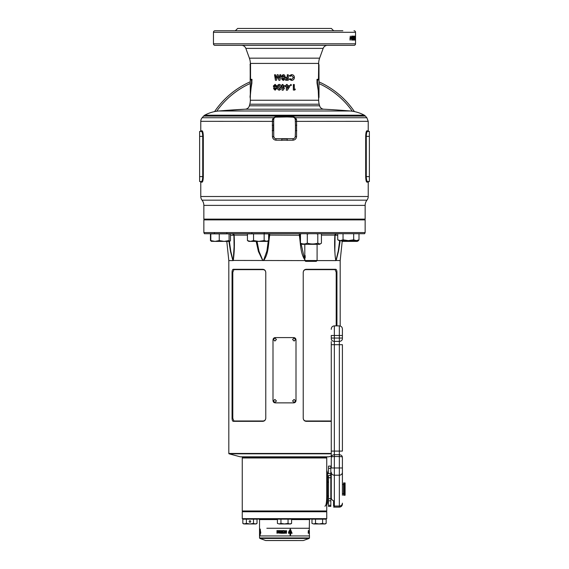 <?xml version="1.0" encoding="UTF-8"?>
<svg xmlns="http://www.w3.org/2000/svg" width="569" height="569" viewBox="0 0 569 569"><rect width="100%" height="100%" fill="white"/><g stroke="black" fill="none" stroke-linecap="round" stroke-linejoin="round"><path stroke-width="0.85" d="M326.357 457.597L242.643 457.597L242.259 457.213L326.741 457.213L326.357 457.597L326.741 457.981L242.259 457.981L242.643 457.597L326.357 457.597M365.149 232.557L364.608 233.71L204.392 233.71L203.851 232.557L365.149 232.557L365.149 219.89L203.851 219.89L203.851 232.557M337.723 235.246L335.084 235.246L334.921 246.619M336.62 233.71L335.084 235.21L334.921 246.846C334.736 251.896 335.027 256.427 335.795 260.431L340.184 260.595L342.282 240.623M229.407 241.391L230.794 251.299L233.055 260.595L228.816 260.595L228.816 453.45A0.384 0.384 0 0 0 229.101 453.82L240.338 456.829L328.662 456.829L331.272 456.132M241.875 456.829A0.384 0.384 0 0 1 242.259 457.213M327.125 456.829A0.384 0.384 0 0 0 326.741 457.213M265.773 272.195L265.773 272.345C265.552 270.659 264.656 269.756 263.077 269.642L233.873 269.642L232.799 272.345L232.799 418.279L233.873 420.982L263.077 420.982C264.649 420.868 265.545 419.965 265.773 418.279C265.545 420.135 264.549 421.152 262.8 421.33L233.219 421.33C232.508 421.16 232.124 420.142 232.06 418.279L232.06 272.345C232.124 270.481 232.508 269.464 233.219 269.293L262.8 269.293C264.549 269.464 265.545 270.481 265.773 272.345L265.773 418.421M331.272 421.345L306.2 421.33C304.451 421.16 303.455 420.142 303.227 418.279L303.227 272.195M303.227 418.421L303.227 418.279C303.448 419.965 304.344 420.868 305.923 420.982L331.272 420.982M336.201 325.881L336.201 272.345L335.127 269.642L305.923 269.642C304.351 269.749 303.455 270.652 303.227 272.345C303.455 270.481 304.451 269.464 306.2 269.293L335.781 269.293C336.492 269.464 336.876 270.481 336.94 272.345L336.94 325.881M340.184 325.994L340.184 260.595M317.033 260.595L335.945 260.595L338.263 250.922L339.686 240.623M247.444 235.089L234.122 235.089C234.67 244.4 234.371 252.906 233.233 260.595A1.536 1.351 -135.4 0 1 233.205 260.431L304.87 260.595M228.816 260.595L226.796 241.391M340.191 240.623L338.562 251.1L336.115 260.595A1.536 1.316 -131.3 0 0 336.101 260.431M335.795 260.431A1.536 1.351 -44.6 0 1 335.767 260.595C334.629 252.906 334.33 244.4 334.878 235.089L321.435 235.089M305.389 260.595C300.176 253.703 300.738 243.603 299.28 235.089A1.536 0.391 90 0 1 299.664 233.71M300.475 235.246L269.72 235.089C268.262 243.603 268.824 253.703 263.611 260.595A1.536 0.59 -111.6 0 1 263.554 260.431L266.897 251L268.298 240.794M257.053 241.391L259.009 251.299L262.821 260.431A1.536 0.512 -68.9 0 0 262.771 260.595L258.418 251.477L256.157 241.391M232.899 260.431A1.536 1.316 -48.7 0 0 232.885 260.595L230.502 251.477L228.916 241.391M233.205 260.431L234.079 246.846L233.93 235.246L230.466 235.246M262.821 260.431L263.554 260.431M268.646 237.337L268.845 235.246A1.536 1.23 90 0 0 268.646 234.421M300.475 234.222A1.536 1.23 90 0 0 300.155 235.246L300.475 238.575M301.022 243.56L304.806 259.905M234.122 235.089L234.122 235.089A1.536 1.323 90 0 0 232.806 233.71M269.336 233.71A1.536 0.391 90 0 1 269.72 235.089L268.646 235.246M336.194 233.71A1.536 1.323 -90 0 0 334.878 235.089M268.148 233.866A1.536 1.23 90 0 0 267.608 233.71M233.873 420.982L233.219 421.33M233.219 269.293L233.873 269.642M335.781 269.293L335.127 269.642M326.741 518.658L326.357 519.042L242.643 519.042L242.259 518.658L326.741 518.658L326.741 511.751L242.259 511.751L242.259 518.658M254.898 511.367L326.357 511.367L254.898 511.367M297.736 540.55L265.78 540.55L297.736 540.55M266.847 528.26L309.465 528.26L266.847 528.26M277.402 519.582L259.535 519.582L259.535 537.94L309.465 537.94L309.465 535.941L259.535 535.941L309.465 535.941L309.23 532.207M284.372 532.193L284.045 531.097L284.372 532.193M259.542 531.097L259.542 532.207L259.77 531.097M309.23 531.069L309.465 519.582L291.598 519.582M309.223 532.641L309.351 532.164L309.116 532.641M309.365 532.164L309.365 530.635L309.351 532.164M309.422 532.861L309.451 533.288L309.458 532.861M309.28 532.861L309.294 533.288L309.052 532.861M308.661 533.288L308.661 532.861L308.569 533.288M308.327 532.861L308.384 533.288L308.106 532.861M309.287 530.635L309.209 532.164M309.081 531.218L308.754 530.635L308.754 532.641L308.754 530.635M308.284 532.641L308.284 530.635L308.675 530.635L308.448 532.164M278.817 532.861L278.846 533.288M278.725 532.954L279.144 533.288M283.078 533.288L283.078 532.861L282.985 533.231L282.409 532.861L282.409 533.288L283.078 533.288L282.736 532.94M281.712 533.288L281.94 532.861L281.371 532.861L281.598 533.288L281.484 532.861M280.73 532.861L280.994 533.288L280.553 533.288L280.73 532.861M277.388 533.288L277.018 532.975M286.62 532.015L286.093 531.133L286.363 532.819L285.531 532.591L285.531 533.146L286.378 533.331L286.371 530.593L285.531 530.728L285.531 532.015L286.62 532.015M284.258 532.669L283.895 532.641C285.638 531.958 285.638 531.297 283.895 530.635L282.345 530.635L282.345 531.112L283.298 531.112L282.373 531.425L282.373 531.887L283.298 532.164L282.345 532.164L282.345 532.641L284.5 532.648M284.5 530.621L283.895 530.635C285.631 531.297 285.631 531.958 283.895 532.641M280.979 530.635L281.527 530.635L281.527 532.164L282.139 532.164L282.139 532.641L280.353 532.641L280.353 532.164L280.979 532.164L280.979 530.635M280.168 531.218L280.275 530.635L278.582 530.635L278.582 531.14L279.578 531.14L278.604 532.641L280.168 532.641L280.168 532.164L279.308 532.164L280.168 531.218M276.932 530.635L278.269 530.635L278.269 532.641L276.932 532.641L276.932 532.164L277.736 532.164L276.968 531.887L277.736 531.112L276.932 531.112L276.932 530.635M284.023 533.288L284.023 532.861L283.582 532.861L283.746 533.288M290.034 531.802L290.034 532.783L288.561 532.356L288.547 533.288L290.034 533.288L290.034 535.073L290.595 535.073L290.595 533.288L292.096 533.288L290.325 529.049L288.703 531.802L290.034 531.802M260.161 531.802L260.161 535.073L260.296 533.288L260.723 533.288L260.225 529.049L259.898 531.802L260.296 531.802M259.791 533.146L259.556 530.728L259.606 533.331M259.542 532.861L259.542 533.288L259.535 532.861M260.253 531.297L260.161 532.783M260.097 533.288L259.869 532.356M260.14 531.297L260.118 531.802M260.78 532.783L260.225 529.796L260.296 531.297M288.703 531.802L289.984 531.802M288.561 532.356L289.144 532.783M288.547 533.288L289.984 533.288M290.034 535.073L290.539 535.073L290.595 533.288M292.025 533.288L290.268 529.049M290.539 531.297L290.539 532.783L291.556 532.783L290.325 529.796L289.415 531.297L290.595 531.297L290.595 532.783M290.325 529.796L289.415 531.297M284.962 532.861L284.728 533.288M276.996 531.112L276.996 530.635L278.269 530.635M277.039 531.425L277.039 531.887M276.996 532.164L276.996 532.641L278.269 532.641M278.639 531.14L278.639 530.635L280.275 530.635M278.675 532.136L279.578 531.14M278.732 532.136L278.661 532.641L280.168 532.641M279.358 532.164L280.168 532.164M280.979 532.164L281.008 530.635L281.527 530.635M280.389 532.164L280.389 532.641L282.139 532.641M281.548 532.164L282.139 532.164M284.272 530.6L283.895 530.635M282.366 530.635L282.366 531.112M282.388 531.425L282.388 531.887M282.366 532.164L282.366 532.641M285.531 532.015L286.605 532.015L286.605 531.524M286.093 531.133L286.093 531.524M286.079 531.133L286.435 531.112M286.342 532.819L285.531 532.598M286.371 533.331L286.356 530.593M277.053 532.861L277.018 533.281M280.133 532.982L279.699 532.982M280.73 533.217L280.816 532.861M280.588 533.217L280.994 533.288M282.501 532.861L282.573 533.288M282.501 533.231L282.814 532.861M282.985 533.231L283.078 532.861M308.448 531.887L308.448 531.425M308.448 531.112L308.284 530.635M308.754 532.641L308.853 532.164M295.624 400.953L294.109 399.417L292.58 400.953L294.109 402.489L295.624 400.953M276.42 400.953L274.898 399.417L273.376 400.953L274.898 402.489L276.42 400.953M276.42 339.515L274.898 337.979L273.376 339.515L274.898 341.044L276.42 339.515M295.624 339.515L294.109 337.979L292.58 339.515L294.109 341.044L295.624 339.515M296.001 400.569L296.001 339.899C295.866 338.498 295.112 337.73 293.725 337.595L275.275 337.595C273.895 337.723 273.134 338.491 272.999 339.899L272.999 400.569C273.134 401.97 273.888 402.738 275.275 402.873L293.725 402.873C295.105 402.745 295.866 401.977 296.001 400.569M337.723 239.805L339.145 240.623L340.383 240.623L337.723 239.805L337.723 233.71M348.363 240.623L356.343 240.623L353.683 239.805L348.363 240.623L343.043 239.805L340.383 240.623L348.363 240.623M356.343 240.623L357.581 240.623L359.003 239.805L356.343 240.623M343.043 239.805L343.043 233.71M359.003 239.805L359.003 233.71M353.683 239.805L353.683 233.71M342.204 241.391L357.268 241.391L355.888 240.573L350.746 241.391L345.611 240.573L341.848 241.391M357.268 241.391L358.641 240.573L358.641 240.011M211.654 241.391L210.459 240.573L210.459 233.866L230.466 233.866L230.466 240.573L229.776 241.391L229.079 240.573L224.165 241.391L229.776 241.391M211.284 241.306L215.025 241.391L210.807 240.573L211.497 241.391M215.025 241.391L224.165 241.391L219.25 240.573L215.025 241.391M210.807 240.573L210.807 233.866M219.25 240.573L219.25 233.866M229.079 240.573L229.079 233.866M247.444 240.573L247.444 233.866L268.646 233.866L268.646 240.573L267.266 241.391L264.151 240.573L258.852 241.391L253.546 240.573L250.495 241.391L247.444 240.573L248.831 241.391L266.399 241.391L268.646 240.573M264.151 240.573L264.151 233.866M253.546 240.573L253.546 233.866M305.176 257.906L305.176 255.602L305.176 257.906M317.097 260.531L316.264 261.363L305.638 261.363L304.806 260.531L317.097 260.531L317.097 244.314M300.994 233.71L300.475 234.101L301.449 233.71M306.335 233.71L307.31 234.101L308.803 233.71M316.3 233.71L317.794 234.101L318.313 233.71M302.31 244.314L319.593 244.314L320.76 243.639L319.614 243.98L317.794 243.155C314.308 244.236 310.816 244.236 307.31 243.155C305.041 244.236 302.758 244.236 300.475 243.155L302.31 244.314M320.916 233.71L321.435 234.101L321.435 243.155L320.76 243.639M307.31 234.101L307.31 243.155M300.475 234.101L300.475 243.155M317.794 234.101L317.794 243.155M249.94 520.735A0.768 0.768 0 0 0 249.172 521.503A0.768 0.768 0 0 0 249.94 522.271A0.768 0.768 0 0 0 250.709 521.503A0.768 0.768 0 0 0 249.94 520.735M246.391 519.163L257.032 519.163L257.032 523.409L255.261 523.957L253.482 523.409L249.94 523.957L246.391 523.409L246.391 519.163L242.842 519.163L242.842 523.409L244.613 523.957L256.078 523.957L257.032 523.409M253.482 523.409L253.482 519.163M242.842 523.409L243.795 523.957L246.391 523.409M311.968 523.409L313.739 523.957L311.968 523.409L311.968 519.163L326.158 519.163L326.158 523.409L324.387 523.957L322.609 523.409L319.06 523.957L325.205 523.957L326.158 523.409M313.739 523.957L319.06 523.957L315.518 523.409L313.739 523.957M315.518 523.409L315.518 519.163M322.609 523.409L322.609 519.163M277.402 523.409L279.18 523.957L277.402 523.409L277.402 519.163L291.598 519.163L291.598 523.409L289.82 523.957L288.049 523.409L284.5 523.957L290.645 523.957L291.598 523.409M279.18 523.957L284.5 523.957L280.951 523.409L279.18 523.957M280.951 523.409L280.951 519.163M288.049 523.409L288.049 519.163M326.741 511.751L326.357 511.367L326.741 510.983L326.741 457.981M242.259 511.751L242.643 511.367L242.259 510.983L326.741 510.983M327.509 478.031L327.509 477.434L328.512 477.434M326.741 479.838L326.741 478.707A2.304 1.65 -0.7 0 1 327.026 477.917L326.741 502.292M242.259 510.983L242.259 457.981M327.509 473.515L327.509 502.477A3.841 3.827 180 0 1 326.741 504.774M327.509 500.727L327.509 500.151M326.663 471.993C327.253 468.123 326.912 474.304 327.026 477.917A3.841 2.71 0 0 0 327.509 476.602M344.33 482.946L345.099 482.946L345.099 495.236L344.33 495.236L344.33 482.946L343.562 482.946L343.562 495.236L344.33 495.236M331.272 482.185A0.384 0.384 0 0 0 330.817 482.562A0.384 0.384 0 0 0 331.272 482.939L330.817 482.946M330.817 495.236L331.272 495.236A0.384 0.384 0 0 0 330.817 495.62A0.384 0.384 0 0 0 331.272 495.997M330.66 475.449L330.66 473.593L327.509 473.593M342.41 457.938L342.41 495.236M342.41 479.61L342.41 467.974L331.272 467.974L331.272 457.284C331.442 456.836 332.467 456.587 334.344 456.523L339.337 456.523C341.222 456.587 342.246 456.836 342.41 457.284C342.246 455.776 341.222 454.923 339.337 454.709L334.344 454.709L334.344 506.054A3.073 2.888 0 0 1 333.576 505.962L333.576 500.784C332.147 500.279 331.378 499.226 331.272 497.619L331.272 472.306A3.073 2.888 180 0 0 334.344 475.193L339.337 475.193L339.337 325.881C341.208 326.058 342.232 327.083 342.41 328.953L342.41 338.711A3.073 2.66 180 0 1 339.337 341.372L334.344 341.372L334.344 344.693L342.41 344.693L342.41 451.089L334.344 451.089L334.344 454.709C332.46 454.923 331.435 455.776 331.272 457.284L331.272 341.62M331.272 329.337L331.272 328.953C331.457 327.083 332.481 326.058 334.344 325.881L334.344 335.482L342.41 335.482M331.272 338.711A3.073 2.66 180 0 0 334.344 341.372L334.344 338.043L331.272 338.043L331.272 335.482L334.344 335.482L334.344 338.043L342.41 338.043M342.41 478.501L342.41 479.738M330.817 498.657L330.817 475.449L328.512 475.449L328.512 498.657L330.817 498.657L330.817 506.374L328.512 506.374L328.512 498.657M328.512 473.593L328.512 466.146M330.817 473.636L330.817 466.146M323.839 109.205L245.161 109.205L218.809 110.983A36.096 36.096 0 0 0 204.655 115.215L364.345 115.215A36.096 36.096 0 0 0 350.191 110.983A779.551 779.551 0 0 0 323.839 109.205A4.609 4.609 0 0 1 319.622 105.798L319.202 104.219L249.798 104.219L249.378 105.798L319.622 105.798M201.654 181.483L201.526 181.525C202.187 181.262 202.585 179.626 202.72 176.61L202.72 136.361C202.585 133.352 202.187 131.716 201.526 131.446A0.612 0.605 90 0 0 202.13 130.834L200.779 130.834L200.779 121.318L273.675 121.375L273.746 136.517A2.226 2.226 0 0 0 275.894 138.665L293.106 138.665A2.226 2.226 0 0 0 295.254 136.517L295.46 130.593A76.808 76.808 0 0 0 295.46 125.23L295.254 119.312L294.6 117.811A1.536 0.725 -45.1 0 0 295.524 117.74L296.577 119.718L296.563 136.567C296.321 138.715 295.133 139.924 292.999 140.202L276.001 140.202C273.874 139.931 272.686 138.722 272.437 136.567L272.423 119.718L273.476 117.74L275.965 116.645L293.035 116.645L295.524 117.74L366.856 117.74L365.362 116.069A4.609 4.609 0 0 0 364.345 115.215M365.362 116.069L203.638 116.069A4.609 4.609 0 0 1 204.655 115.215M200.779 121.318A5.377 5.377 0 0 1 202.144 117.74L273.476 117.74A1.536 0.725 -134.9 0 0 274.4 117.811L273.952 118.459M366.955 200.167A8.45 8.45 0 0 0 365.149 205.388L365.149 219.122L203.851 219.122L203.851 205.388A8.45 8.45 0 0 0 202.045 200.167L366.955 200.167A5.91 5.91 0 0 0 368.221 196.511L368.221 182.137L366.87 182.137C366.208 181.824 365.81 179.975 365.689 176.61L365.689 136.361C365.81 132.982 366.208 131.14 366.87 130.834L366.664 130.948M203.297 177.564L203.311 176.61C203.19 179.982 202.792 181.831 202.13 182.137L200.779 182.137L200.779 196.511A5.91 5.91 0 0 0 202.045 200.167M350.191 110.983L218.809 110.983A779.551 779.551 0 0 1 245.161 109.205A4.609 4.609 0 0 0 249.378 105.798M249.798 104.219A15.363 15.363 0 0 0 250.324 100.244L318.676 100.244L318.256 90.656L317.004 82.982L317.004 79.333L318.462 79.333L318.676 63.415A15.363 15.363 0 0 1 319.607 58.166L323.164 48.379A4.609 4.609 0 0 1 327.495 45.349M251.477 82.903L250.011 97.164L251.505 82.775L251.505 79.994L250.161 79.994L250.324 63.415A15.363 15.363 0 0 0 249.393 58.166L245.836 48.379A4.609 4.609 0 0 0 241.505 45.349M318.676 100.244A15.363 15.363 0 0 0 319.202 104.219M318.676 63.97L318.839 79.994L317.495 79.994L317.495 82.775L318.989 97.164L318.989 64.631M318.462 63.97L318.839 64.631L318.462 63.97M250.538 63.97L250.538 79.333L251.996 79.333L251.768 84.07C251.448 83.366 249.862 99.191 250.324 98.33L250.161 64.631M238.311 30.754L270.104 30.754M239.969 45.349L226.142 45.349M301.321 30.754L305.261 30.754M263.739 30.754L267.679 30.754M270.104 45.349L256.278 45.349M342.858 30.754L214.99 30.754A1.536 1.536 0 0 0 213.453 32.291L213.453 43.813A1.536 1.536 0 0 0 214.99 45.349L354.01 45.349A1.536 1.536 0 0 0 355.547 43.813L213.453 43.813M354.01 30.754A1.536 1.536 0 0 1 355.547 32.291L355.547 43.813M355.49 38.073L355.533 40.079L355.49 38.073M355.369 36.132L355.369 40.079L355.099 36.132M354.551 38.685L354.928 38.685L354.579 36.132L354.579 40.079M354.928 38.685L354.928 36.132M355.028 36.132L355.028 40.079M354.316 37.483L354.7 37.483L354.928 40.079M354.7 37.483L354.7 40.079M354.267 38.941L354.117 36.132L354.267 38.941L353.89 38.941M353.285 38.073L353.598 40.079L353.598 36.082L353.285 38.073M352.83 36.736L353.15 37.106L352.858 36.082L352.467 38.102L352.844 40.079L353.171 38.792L352.46 36.736M352.332 36.132L351.521 36.132L351.521 36.893L351.991 36.893L351.521 39.005L351.912 40.079L352.332 36.132M351.336 37.853L350.824 37.853L350.824 37.191L351.336 37.191L351.336 37.853M350.66 39.062L350.298 39.062L350.66 38.308L350.013 40.079L350.305 36.132L349.949 38.941M291.634 79.425L289.991 78.622L289.272 79.319L291.591 80.421C293.327 80.265 294.258 79.297 294.386 77.519C294.287 75.713 293.355 74.745 291.605 74.603L289.294 75.663L289.991 76.402L291.613 75.599L293.433 77.519L291.634 79.425L289.927 78.622M285.595 80.279L285.595 79.283L287.295 79.283L287.295 78.223L285.595 78.223L285.595 77.228L287.295 77.228L287.295 74.745L288.284 74.745L288.284 80.279L285.595 80.279L288.241 80.279L288.241 74.745L287.295 74.745M284.5 78.003L285.033 76.296L284.5 75.023L283.142 74.603L281.278 76.296L282.032 77.725L281.563 78.849L283.149 80.421L284.5 79.738L284.5 77.54M277.672 76.417L278.91 80.279L279.927 80.279L280.858 74.745L279.856 74.745L279.272 78.238L278.149 74.745L277.195 74.745L276.079 78.238L275.51 74.745L274.543 74.745L275.439 80.279L276.427 80.279L277.672 76.417L278.974 80.279L279.927 80.279M293.334 90.051L293.334 84.518L294.287 84.518L294.287 89.127L295.368 89.127L294.806 90.051L293.334 90.051L294.692 90.051L295.247 89.127M290.88 84.447L290.282 85.051L290.88 85.656L291.47 85.051L290.88 84.447M286.342 90.187L286.342 86.573L285.844 86.573L286.342 84.518L287.331 84.518L287.331 85.656L289.657 85.656L289.657 86.659L287.345 90.187L286.342 90.187L287.373 90.187L289.657 86.659M283.127 90.187L282.089 90.187L282.089 86.573L282.117 90.187L283.127 90.187L284.5 88.074M282.089 85.656L282.117 84.518L283.085 84.518L282.089 84.518L282.089 85.656L281.598 85.656L281.598 86.573L282.089 86.573M283.085 84.518L283.085 85.656L285.425 85.656L285.425 86.659L285.41 85.656M279.23 84.376C277.828 84.71 277.217 85.677 277.395 87.277C277.224 88.892 277.843 89.859 279.258 90.187L280.652 89.44L281.1 87.228C281.264 85.627 280.638 84.681 279.23 84.376M275.076 84.376L273.298 86.068L274.016 87.498L273.568 88.622L275.083 90.187L276.634 88.643L276.185 87.498L276.904 86.068L275.076 84.376M250.324 100.244L250.324 98.33M296.769 130.65L295.46 130.593L295.46 125.23L296.769 125.18M367.346 131.489L367.474 131.446A0.612 0.605 -90 0 1 366.87 130.834L368.221 130.834L368.221 121.318L295.325 121.375M202.13 130.834C202.792 131.147 203.19 132.99 203.311 136.361L203.311 176.61L199.627 176.61L199.627 181.525L201.526 181.525L199.627 181.525M201.526 181.525A0.612 0.605 90 0 1 202.13 182.137L202.336 182.023M203.638 116.069L202.144 117.74M333.654 30.754L331.35 28.45L237.65 28.45L235.346 30.754M214.99 30.754L226.142 30.754M365.703 135.408L365.689 136.361L369.373 136.361L369.373 181.525L367.474 181.525L369.373 181.525M365.689 176.61L366.28 176.61L366.28 136.361C366.415 133.345 366.813 131.709 367.474 131.446L369.373 131.446L369.373 136.361M367.474 131.446L368.833 131.446L368.221 130.834M366.87 132.264L367.033 131.88M369.373 176.61L366.28 176.61C366.415 179.619 366.813 181.255 367.474 181.525A0.612 0.605 90 0 0 366.87 182.137M200.779 130.834L200.167 131.446L201.526 131.446L199.627 131.446L199.627 176.61M201.526 131.446L199.627 131.446M202.13 180.707L201.967 181.091M294.6 117.811L293.106 117.164L287.181 116.958L275.894 117.164A2.226 2.226 0 0 0 273.746 119.312L273.54 125.23A76.808 76.808 0 0 0 273.54 130.593L272.231 130.65M272.437 136.567L273.746 136.517L274.407 138.018M281.819 140.408L281.819 138.872A76.808 76.808 0 0 0 287.181 138.872L287.181 140.408M275.439 117.228L275.055 117.363M296.577 119.718A1.536 0.455 -2 0 1 295.254 119.312A2.226 2.226 0 0 0 293.106 117.164L293.035 116.645M287.196 116.439L287.181 116.958A76.808 76.808 0 0 0 281.819 116.958L281.804 116.439M250.339 96.858L250.346 96.467M250.431 94.468L250.687 91.218M250.687 91.189L251.043 88.28M251.171 87.441L251.384 86.125M251.498 85.492L251.64 84.717M317.495 82.775L317.004 82.982L318.249 90.549M354.423 111.595A84.489 84.489 0 0 0 318.989 81.893M250.011 81.893A84.489 84.489 0 0 0 214.577 111.595M251.996 82.982L251.505 82.775M251.505 79.994L251.996 79.333M250.161 79.994L250.538 79.333M318.839 79.994L318.462 79.333M317.495 79.994L317.004 79.333M318.676 98.33L318.989 97.164M273.746 119.312A1.536 0.455 2 0 1 272.423 119.718M275.965 116.645L275.894 117.164M275.894 138.665L276.001 140.202M293.106 138.665L292.999 140.202M355.148 39.417L355.54 39.033L355.163 38.087M355.54 39.674L355.156 39.674M355.148 36.736L355.533 36.736L355.533 39.417M355.54 38.073L355.533 36.736M355.134 37.127L355.518 37.127M354.331 36.132L354.707 36.132M354.437 39.062L354.06 39.062M354.238 40.079L353.861 40.079M353.406 36.38L353.463 36.736M353.89 38.087L353.513 38.087M353.463 39.417L353.228 40.079M353.804 39.674L353.427 39.674M353.705 39.033L353.598 36.736L353.705 39.033M353.228 36.736L353.598 36.736M353.121 37.127L353.491 37.127M353.228 39.417L353.598 39.417M352.666 37.874L352.296 37.874M352.496 37.547L352.474 40.079M353.171 38.792L352.801 38.792M352.488 36.082L353.15 37.106M352.474 39.417L352.83 38.201L352.844 39.417M352.46 38.201L352.83 38.201M352.318 38.77L352.68 38.77M351.891 36.893L351.969 36.132L351.521 36.132M351.82 38.443L351.45 38.443M351.77 38.898L351.919 39.417M352.303 38.884L351.55 40.079M350.824 37.191L350.824 37.853M350.298 39.062L350.248 40.079M273.298 86.068L275.183 84.376M275.183 90.187L273.689 88.622L274.13 87.498L273.426 86.068M275.076 86.929L276.036 86.154L275.083 85.371L274.237 86.132L275.076 86.929L275.944 86.154L275.083 85.371M275.104 89.198L275.766 88.572L275.083 87.918L274.507 88.579L275.104 89.198L275.666 88.572L275.083 87.918M277.395 87.277L277.473 87.277C277.302 85.677 277.907 84.71 279.287 84.376M279.315 90.187C277.921 89.859 277.302 88.892 277.473 87.277M279.23 89.198L280.168 87.221L279.294 85.371L278.632 85.748L278.362 87.277L279.23 89.198L280.119 87.221L279.23 85.371M281.627 86.573L281.627 85.656M283.099 88.458L284.308 86.573L283.085 86.573L283.099 88.458M283.085 88.458L284.308 86.573M285.844 86.573L286.321 86.573M285.844 85.656L286.321 85.656M286.342 84.518L287.302 84.518L287.331 85.656M289.6 85.656L289.6 86.659M287.331 86.573L287.302 88.458L288.547 86.573L287.331 86.573L287.331 88.458M290.809 84.447L291.392 85.051L290.809 85.656M293.334 84.518L294.18 84.518L294.287 89.127M275.51 74.745L274.656 74.745L275.545 80.279L276.427 80.279M276.079 78.238L277.281 74.745L278.149 74.745M279.272 78.238L279.912 74.745L280.858 74.745M281.278 76.296L283.156 74.603M284.5 75.023L285.026 76.296L284.294 77.725L284.5 79.738M283.163 80.421L281.591 78.849L282.06 77.725L281.314 76.296M283.156 77.156L284.045 76.381L283.149 75.599L282.267 76.36L283.134 77.156L284.038 76.381L283.149 75.599M283.184 79.425L283.767 78.799L283.163 78.152L282.551 78.806L283.17 79.425L283.753 78.799L283.149 78.152M285.595 79.283L287.267 79.283M285.595 78.223L287.267 78.223M285.595 77.228L287.267 77.228M291.613 75.599L289.927 76.402M291.527 74.603C293.255 74.745 294.173 75.713 294.28 77.519C294.145 79.297 293.227 80.265 291.513 80.421M228.816 453.45L331.272 453.45M331.272 453.82L229.101 453.82M232.799 418.279L232.06 418.279M232.06 272.345L232.799 272.345M336.94 272.345L336.201 272.345M309.465 537.94L309.109 538.445L259.891 538.445L265.595 540.514L303.22 540.55M327.509 477.711A3.841 2.781 180 0 1 327.026 479.062A2.304 1.636 0.8 0 0 326.741 479.752M327.509 482.974A3.841 1.65 180 0 0 327.026 482.171A2.304 0.96 -0.6 0 1 326.741 481.801M342.41 472.306A3.073 2.888 0 0 1 339.337 475.193L339.337 506.054L334.344 506.054L334.344 507.143L339.337 507.143L339.337 506.054A3.073 2.888 0 0 0 342.41 503.167M331.272 344.693L334.344 344.693L334.344 451.089L331.272 451.089M330.817 477.754L328.512 477.754M330.817 500.82L328.512 500.82M330.817 505.329L328.512 505.329M330.817 468.358L328.512 468.358M365.149 205.388L203.851 205.388M200.779 196.511L368.221 196.511M249.393 58.166L319.607 58.166M323.164 48.379L245.836 48.379M355.547 32.291L213.453 32.291M318.676 63.415L250.324 63.415M203.311 136.361L199.627 136.361M352.296 111.225A82.953 82.953 0 0 0 318.989 83.579M250.011 83.579A82.953 82.953 0 0 0 216.704 111.225M273.54 125.23L272.231 125.18M295.254 136.517L296.563 136.567M355.134 38.073L355.518 38.073M353.1 38.073L353.477 38.073M352.005 37.81L351.642 37.81M232.38 233.71L233.916 235.21L234.079 246.619M259.535 519.582L259.002 519.042M303.405 540.514L309.109 538.445M259.535 537.94L259.891 538.445M309.465 519.582L309.998 519.042M354.508 219.122L354.508 219.89M342.218 219.122L342.218 219.89M214.492 219.122L214.492 219.89L214.492 219.122M214.492 233.254L214.029 233.71M226.782 219.122L226.782 219.89M226.782 233.254L227.244 233.71M264.194 233.254L264.649 233.71M251.903 219.122L251.903 219.89M264.194 219.122L264.194 219.89M251.903 233.254L251.441 233.71M305.574 219.89L304.806 219.122M304.806 260.531L304.806 244.314M316.328 219.89L317.097 219.122M326.727 470.186L327.509 472.803M326.741 504.838L327.509 502.534M324.899 506.161C326.179 506.012 326.791 501.886 326.741 493.785L326.741 493.785M326.741 484.368L326.741 483.977M342.41 484.482L343.562 484.482M327.509 482.142L328.512 482.142M327.509 496.04L328.512 496.04M342.41 493.7L343.562 493.7M331.272 473.757L330.66 473.593M331.272 477.27L330.817 477.391M339.337 507.143C341.208 506.958 342.232 505.933 342.41 504.07M333.576 507.043L334.344 507.143M334.344 325.881L339.337 325.881M330.817 466.103L328.512 466.103M250.324 63.97L250.011 64.631M366.856 117.74L368.221 121.318M200.779 182.137L200.167 181.525M368.221 182.137L368.833 181.525"/></g></svg>
